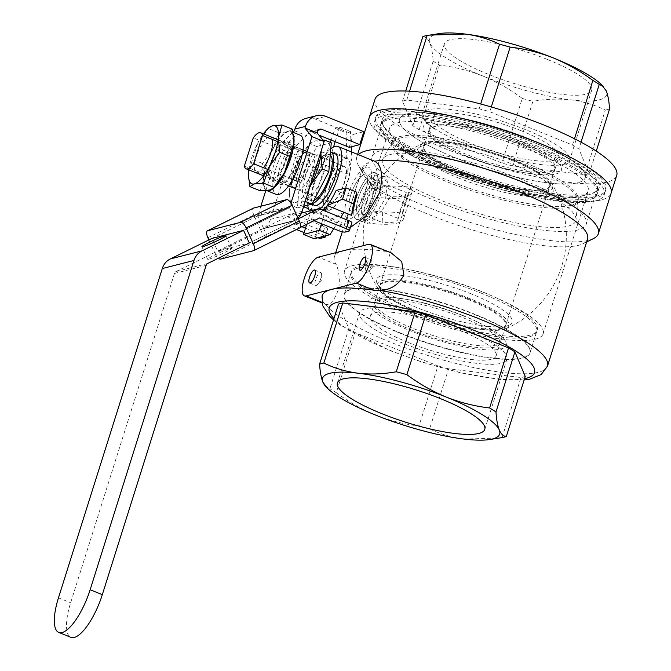 <?xml version="1.0" encoding="UTF-8"?>
<svg xmlns="http://www.w3.org/2000/svg" width="671" height="671" viewBox="0 0 671 671"><rect width="100%" height="100%" fill="white"/><g stroke="black" fill="none" stroke-linecap="round" stroke-linejoin="round"><path stroke-width="0.5" stroke-dasharray="3.35 2.52" d="M350.807 194.867A19.442 6.324 -68.1 0 0 350.941 211.013A19.442 6.324 -68.1 0 0 365.594 191.092A19.442 6.324 -68.1 0 0 365.46 174.946A19.442 6.324 -68.1 0 0 350.807 194.867A19.442 6.324 -68.1 0 0 350.941 211.013A19.442 6.324 -68.1 0 0 365.594 191.092A19.442 6.324 -68.1 0 0 365.46 174.946A19.442 6.324 -68.1 0 0 350.807 194.867M329.495 186.286A19.442 6.324 -68.1 0 0 329.62 202.432A19.442 6.324 -68.1 0 0 344.273 182.512A19.442 6.324 -68.1 0 0 344.148 166.366A19.442 6.324 -68.1 0 0 329.495 186.286M347.444 181.698A27.771 9.033 -68.1 0 0 347.259 158.633A27.771 9.033 -68.1 0 0 326.324 187.092A27.771 9.033 -68.1 0 0 326.509 210.157A27.771 9.033 -68.1 0 0 347.444 181.698M368.756 190.287A27.771 9.033 -68.1 0 0 368.572 167.222A27.771 9.033 -68.1 0 0 347.645 195.672A27.771 9.033 -68.1 0 0 347.821 218.746A27.771 9.033 -68.1 0 0 368.756 190.287A27.771 9.033 -68.1 0 0 368.572 167.222A27.771 9.033 -68.1 0 0 347.645 195.672A27.771 9.033 -68.1 0 0 347.821 218.746A27.771 9.033 -68.1 0 0 368.756 190.287M532.447 147.343A113.701 24.944 17.5 0 1 597.66 192.569A113.701 24.944 17.5 0 1 446.005 169.411A113.701 24.944 17.5 0 1 380.793 124.185A113.701 24.944 17.5 0 1 532.447 147.343A113.701 24.944 17.5 0 1 597.66 192.569A113.701 24.944 17.5 0 1 446.005 169.411A113.701 24.944 17.5 0 1 380.793 124.185A113.701 24.944 17.5 0 1 532.447 147.343M533.973 142.504A113.701 24.944 17.5 0 1 599.186 187.721A113.701 24.944 17.5 0 1 447.532 164.563A113.701 24.944 17.5 0 1 382.319 119.346A113.701 24.944 17.5 0 1 533.973 142.504M444.89 165.234A120.637 26.471 17.5 0 1 375.701 117.257A120.637 26.471 17.5 0 1 536.615 141.824A120.637 26.471 17.5 0 1 605.812 189.809A120.637 26.471 17.5 0 1 444.89 165.234M443.363 170.082A120.637 26.471 17.5 0 1 374.166 122.097A120.637 26.471 17.5 0 1 535.089 146.672A120.637 26.471 17.5 0 1 604.286 194.657A120.637 26.471 17.5 0 1 443.363 170.082A120.637 26.471 17.5 0 1 374.166 122.097A120.637 26.471 17.5 0 1 535.089 146.672A120.637 26.471 17.5 0 1 604.286 194.657A120.637 26.471 17.5 0 1 443.363 170.082M373.202 194.162A19.442 6.324 111.9 0 1 358.549 214.083A19.442 6.324 111.9 0 1 358.423 197.937A19.442 6.324 111.9 0 1 373.076 178.016A19.442 6.324 111.9 0 1 373.202 194.162A19.442 6.324 111.9 0 1 358.549 214.083A19.442 6.324 111.9 0 1 358.423 197.937A19.442 6.324 111.9 0 1 373.076 178.016A19.442 6.324 111.9 0 1 373.202 194.162M378.075 196.125A19.442 6.324 111.9 0 1 363.422 216.045A19.442 6.324 111.9 0 1 363.296 199.899A19.442 6.324 111.9 0 1 377.949 179.979A19.442 6.324 111.9 0 1 378.075 196.125A19.442 6.324 -68.1 0 0 377.949 179.979A19.442 6.324 -68.1 0 0 363.296 199.899A19.442 6.324 -68.1 0 0 363.422 216.045A19.442 6.324 -68.1 0 0 378.075 196.125M380.256 195.571A25.171 8.186 -68.1 0 0 380.088 174.661A25.171 8.186 -68.1 0 0 361.115 200.453A25.171 8.186 -68.1 0 0 361.283 221.355A25.171 8.186 -68.1 0 0 380.256 195.571A25.171 8.186 -68.1 0 0 380.088 174.661A25.171 8.186 -68.1 0 0 361.115 200.453A25.171 8.186 -68.1 0 0 361.283 221.355A25.171 8.186 -68.1 0 0 380.256 195.571M375.383 193.609A25.171 8.186 -68.1 0 0 375.215 172.699A25.171 8.186 -68.1 0 0 356.242 198.49A25.171 8.186 -68.1 0 0 356.41 219.392A25.171 8.186 -68.1 0 0 375.383 193.609A25.171 8.186 111.9 0 1 356.41 219.392A25.171 8.186 111.9 0 1 356.242 198.49A25.171 8.186 111.9 0 1 375.215 172.699A25.171 8.186 111.9 0 1 375.383 193.609M309.717 154.506A19.442 6.324 111.9 0 1 308.039 167.918A19.442 6.324 111.9 0 1 300.809 182.747L309.717 154.506L306.689 153.282M300.482 156.863L291.575 185.104A19.442 6.324 111.9 0 1 293.252 171.692A19.442 6.324 111.9 0 1 300.482 156.863L253.277 137.849M277.853 141.673L302.772 151.705M401.971 204.311L406.274 192.527L387.31 184.894A25.171 8.186 -68.1 0 0 384.659 176.498A25.171 8.186 -68.1 0 0 371.348 188.962L390.312 196.603L382.831 209.201L382.16 222.445L363.196 214.804A25.171 8.186 -68.1 0 0 365.854 223.2A25.171 8.186 -68.1 0 0 379.157 210.736L398.121 218.369L401.971 204.311M398.121 218.369A52.078 11.424 17.5 0 1 398.004 219.232A52.078 11.424 17.5 0 1 382.16 222.445M406.274 192.527A52.078 11.424 17.5 0 1 406.156 193.391A52.078 11.424 17.5 0 1 390.312 196.603M363.196 214.804L379.157 210.736M371.348 188.962L387.31 184.894M300.809 182.747L297.781 181.522M292.64 179.451L267.746 169.428M244.37 166.098L291.575 185.104M329.796 186.404A19.442 6.324 -68.1 0 0 329.922 202.55A19.442 6.324 -68.1 0 0 344.575 182.629A19.442 6.324 -68.1 0 0 344.449 166.483A19.442 6.324 -68.1 0 0 329.796 186.404M312.602 169.755A19.442 6.324 111.9 0 1 297.949 189.675A19.442 6.324 111.9 0 1 297.823 173.529A19.442 6.324 111.9 0 1 312.476 153.609A19.442 6.324 111.9 0 1 312.602 169.755M347.746 181.824A27.771 9.033 -68.1 0 0 347.561 158.759A27.771 9.033 -68.1 0 0 326.634 187.217A27.771 9.033 -68.1 0 0 326.811 210.283A27.771 9.033 -68.1 0 0 347.746 181.824M312.183 203.64A27.771 9.033 111.9 0 1 310.061 203.539A27.771 9.033 111.9 0 1 309.885 180.465A27.771 9.033 111.9 0 1 330.493 151.906M331.264 142.789L316.787 146.479L299.87 179.014L293.319 176.381L289.52 189.759A32.98 10.728 111.9 0 1 292.673 174.846A32.98 10.728 111.9 0 1 299.191 159.069A32.98 10.728 111.9 0 1 309.18 144.684A32.98 10.728 111.9 0 1 314.892 140.952A32.98 10.728 111.9 0 1 321.04 151.319M313.81 200.512A24.651 8.018 111.9 0 1 311.235 200.637A24.651 8.018 111.9 0 1 311.067 180.163A24.651 8.018 111.9 0 1 329.646 154.909A24.651 8.018 111.9 0 1 330.216 155.219M304.978 177.714A24.651 8.018 111.9 0 1 323.556 152.46A24.651 8.018 111.9 0 1 323.716 172.933A24.651 8.018 111.9 0 1 305.137 198.188A24.651 8.018 111.9 0 1 304.978 177.714M309.868 186.739A32.98 10.728 111.9 0 1 295.542 202.332A32.98 10.728 111.9 0 1 289.394 193.827A32.98 10.728 111.9 0 1 289.52 189.759L289.402 194.271L290.887 205.217L295.542 202.332L305.364 201.526M316.787 146.479L310.237 143.846L299.191 159.069L293.319 176.381M299.87 179.014L297.438 207.859L290.887 205.217M297.438 207.859L303.72 206.257M305.657 200.092L309.549 187.746M321.292 150.497L324.085 141.489M322.994 140.147L314.892 140.952L310.237 143.846M511.654 160.377A65.959 14.468 17.5 0 1 549.49 186.613A65.959 14.468 17.5 0 1 461.505 173.177A65.959 14.468 17.5 0 1 423.669 146.941A65.959 14.468 17.5 0 1 511.654 160.377M468.064 298.637A65.959 14.468 17.5 0 1 505.892 324.873A65.959 14.468 17.5 0 1 417.907 311.436A65.959 14.468 17.5 0 1 380.08 285.2A65.959 14.468 17.5 0 1 468.064 298.637M460.264 173.495A69.222 15.19 -162.5 0 0 527.582 191.495A69.222 15.19 -162.5 0 0 551.755 183.485A69.222 15.19 -162.5 0 0 512.896 160.059A69.222 15.19 -162.5 0 0 423.611 143.082A69.222 15.19 -162.5 0 0 460.264 173.495M364.613 219.249A100.591 22.068 -162.5 0 1 402.306 213.042L404.479 205.401A88.522 81.426 -104.3 0 1 406.047 199.807A88.522 81.426 -104.3 0 1 407.96 194.355L410.459 187.201A100.591 22.068 -162.5 0 0 373.177 192.099A100.591 22.068 -162.5 0 0 373.177 196.712L370.14 204.009A88.522 81.426 75.7 0 0 368.22 209.461A88.522 81.426 75.7 0 0 366.651 215.055L365.024 222.554A100.591 22.068 -162.5 0 1 364.613 219.249A101.547 101.547 0 0 0 377.815 288.329A69.222 15.19 -162.5 0 0 416.674 311.747A69.222 15.19 -162.5 0 0 505.951 328.731A69.222 15.19 -162.5 0 0 469.306 298.318A69.222 15.19 -162.5 0 0 401.979 280.319A69.222 15.19 -162.5 0 0 377.815 288.329M404.479 205.401L407.96 194.355M366.651 215.055L370.14 204.009M410.459 187.201A86.794 19.04 17.5 0 1 411.776 192.762A86.794 19.04 17.5 0 1 373.177 196.712M402.306 213.042A86.794 19.04 17.5 0 1 403.632 218.603A86.794 19.04 17.5 0 1 365.024 222.554M208.74 259.199A13.194 0.99 -24.5 0 0 222.428 253.621A13.194 0.99 -24.5 0 0 231.671 248.354A13.194 0.99 -24.5 0 0 230.581 248.429A13.194 0.99 -24.5 0 0 216.892 254.007A13.194 0.99 -24.5 0 0 207.649 259.274A13.194 0.99 -24.5 0 0 208.74 259.199M265.783 190.639L280.268 144.71L292.447 149.616L270.463 219.35A17.362 15.97 -104.3 0 1 262.403 228.97L176.079 271.537A3.472 3.196 75.7 0 0 174.468 273.466L70.648 602.726A41.661 13.554 -68.1 0 0 70.925 637.333M263.569 228.333L257.731 215.492L289.402 207.414L295.24 220.247L263.569 228.333A17.362 15.97 -104.3 0 1 262.403 228.97L217.614 251.055L211.885 238.448L256.666 216.364A3.472 3.196 75.7 0 0 258.285 214.443L260.876 206.215M297.958 218.134A17.362 15.97 -104.3 0 1 294.074 220.885L249.293 242.969L217.614 251.055M211.885 238.448L256.666 216.364L288.345 208.278L243.556 230.363L288.345 208.278A3.472 3.196 75.7 0 0 289.956 206.358L290.971 203.145M289.897 175.743A19.098 6.207 111.9 0 1 281.334 182.613A19.098 6.207 111.9 0 1 279.337 178.436L287.029 154.053A19.098 6.207 111.9 0 1 295.601 147.184A19.098 6.207 111.9 0 1 297.589 151.352L289.897 175.743L302.084 180.65L309.767 156.259A19.098 6.207 -68.1 0 0 307.779 152.091A19.098 6.207 -68.1 0 0 299.216 158.96L287.029 154.053M292.9 132.187L280.268 144.71M349.205 147.326L353.281 134.41L315.219 119.077A17.362 15.97 75.7 0 0 305.833 118.406M353.281 134.41L363.841 131.709M292.447 149.616L306.572 135.617L307.083 133.999A3.472 3.196 -104.3 0 1 311.143 131.994L318.918 135.131M279.337 178.436L291.524 183.342L299.216 158.96M291.524 183.342A19.098 6.207 -68.1 0 0 293.512 187.511A19.098 6.207 -68.1 0 0 302.084 180.65M294.393 130.711L306.572 135.617M309.767 156.259L297.589 151.352M324.563 236.066A5.209 1.141 -162.5 0 0 322.29 234.917L324.839 226.84L297.429 215.802L313.927 211.591L341.338 222.629L338.788 230.707M220.541 259.107L287.884 226.052L295.475 224.114L301.866 226.689M305.506 228.157L322.29 234.917M287.884 226.052L296.498 229.524M304.114 232.585L314.707 236.855A5.209 1.141 -162.5 0 0 317.702 237.819M321.25 238.188L323.799 230.111L327.431 229.18L324.881 237.257M266.513 236.427A6.945 2.676 63.8 0 1 261.011 230.799L215.03 253.47L208.874 239.933M207.867 237.719L253.839 215.047L261.011 230.799M253.839 215.047A6.945 2.676 63.8 0 1 253.227 208.262M323.799 230.111A5.209 1.141 17.5 0 1 317.249 228.777L287.28 216.708L263.594 228.383L295.265 220.298L298.847 228.182L299.509 228.014L253.529 250.686M263.594 228.383L267.175 236.259M215.03 253.47A6.945 2.676 -116.2 0 0 218.36 258.226M295.475 224.114L319.555 217.966M298.847 228.182L300.155 227.536M257.731 215.492A3.472 3.196 75.7 0 1 256.666 216.364L288.345 208.278A3.472 3.196 75.7 0 0 289.402 207.414M295.24 220.247A17.362 15.97 -104.3 0 1 294.074 220.885L249.293 242.969M313.986 220.717L311.973 219.903M345.339 232.04L347.888 223.963L351.512 223.04L348.97 231.109M347.888 223.963A5.209 1.141 17.5 0 1 341.338 222.629M324.839 226.84A5.209 1.141 17.5 0 1 327.825 228.912A5.209 1.141 17.5 0 1 327.431 229.18M287.28 216.708L301.447 213.084M298.276 218.821L295.265 220.298M297.429 215.802L294.695 224.5M313.927 211.591L311.185 220.289M286.769 158.918A21.178 6.886 111.9 0 1 270.807 180.616A21.178 6.886 111.9 0 1 270.673 163.028A21.178 6.886 111.9 0 1 286.634 141.329A21.178 6.886 111.9 0 1 286.769 158.918M280.109 166.827A21.178 6.886 -68.1 0 0 280.252 184.416A21.178 6.886 -68.1 0 0 296.213 162.718A21.178 6.886 -68.1 0 0 296.07 145.129A21.178 6.886 -68.1 0 0 280.109 166.827M300.096 135.148A31.94 10.392 -68.1 0 0 276.016 167.876A31.94 10.392 -68.1 0 0 276.226 194.405M266.672 190.547A31.94 10.392 111.9 0 1 266.58 164.068A31.94 10.392 111.9 0 1 290.652 131.348A31.94 10.392 111.9 0 1 293.277 134.594M271.461 162.827A19.098 6.207 -68.1 0 0 271.587 178.687A19.098 6.207 -68.1 0 0 285.98 159.119A19.098 6.207 -68.1 0 0 285.854 143.258A19.098 6.207 -68.1 0 0 271.461 162.827M263.527 167.733A19.098 6.207 111.9 0 1 256.364 172.556A19.098 6.207 111.9 0 1 256.238 156.695A19.098 6.207 111.9 0 1 270.631 137.127A19.098 6.207 111.9 0 1 272.309 139.434M260.247 190.807L263.854 178.134A31.243 10.166 111.9 0 1 266.84 164.001A31.243 10.166 111.9 0 1 273.013 149.063A31.243 10.166 111.9 0 1 287.884 131.902A31.243 10.166 111.9 0 1 293.705 139.87M274.959 186.513A31.243 10.166 111.9 0 1 269.557 190.044A31.243 10.166 111.9 0 1 263.854 178.134L262.554 163.489L273.013 149.063L278.582 132.665L287.884 131.902L292.296 129.167M248.849 169.906A31.243 10.166 111.9 0 1 251.617 157.87A31.243 10.166 111.9 0 1 257.79 142.931L248.622 172.002L248.513 176.045M268.92 127.675L257.79 142.931A31.243 10.166 111.9 0 1 263.376 133.831M278.582 132.665L268.249 128.505M262.554 163.489L252.229 159.329M458.209 177.882A71.143 15.609 -162.5 0 0 526.81 196.309A71.143 15.609 -162.5 0 0 552.476 188.568A71.143 15.609 -162.5 0 0 512.3 164.076A71.143 15.609 -162.5 0 0 420.096 146.832A71.143 15.609 -162.5 0 0 458.209 177.882M461.732 172.447A65.959 14.468 -162.5 0 0 549.717 185.884A65.959 14.468 -162.5 0 0 549.138 182.361A65.959 14.468 -162.5 0 0 511.881 159.648A65.959 14.468 -162.5 0 0 426.395 143.661A65.959 14.468 -162.5 0 0 423.904 146.211A65.959 14.468 -162.5 0 0 461.732 172.447M466.798 156.377A65.959 14.468 -162.5 0 0 522.432 172.346A65.959 14.468 -162.5 0 0 554.783 169.813A65.959 14.468 -162.5 0 0 516.947 143.577A65.959 14.468 -162.5 0 0 428.97 130.14A65.959 14.468 -162.5 0 0 454.015 150.774A65.959 14.468 -162.5 0 0 466.798 156.377M464.844 155.395A72.443 15.894 -162.5 0 0 525.938 172.933A72.443 15.894 -162.5 0 0 561.552 168.22A72.443 15.894 -162.5 0 0 519.924 141.338A72.443 15.894 -162.5 0 0 432.51 122.13A72.443 15.894 -162.5 0 0 450.803 149.239A72.443 15.894 -162.5 0 0 464.844 155.395M529.402 138.914A97.379 21.363 -162.5 0 0 399.513 119.077A97.379 21.363 -162.5 0 0 455.366 157.811A97.379 21.363 -162.5 0 0 585.255 177.647A97.379 21.363 -162.5 0 0 529.402 138.914A97.379 21.363 -162.5 0 0 399.513 119.077A97.379 21.363 -162.5 0 0 455.366 157.811A97.379 21.363 -162.5 0 0 585.255 177.647A97.379 21.363 -162.5 0 0 529.402 138.914M522.273 161.526A97.379 21.363 -162.5 0 0 392.384 141.69A97.379 21.363 -162.5 0 0 448.236 180.424A97.379 21.363 -162.5 0 0 578.125 200.26A97.379 21.363 -162.5 0 0 522.273 161.526M471.352 293.932A71.143 15.609 -162.5 0 0 402.759 275.496A71.143 15.609 -162.5 0 0 377.085 283.237A71.143 15.609 -162.5 0 0 417.261 307.737A71.143 15.609 -162.5 0 0 509.465 324.982A71.143 15.609 -162.5 0 0 471.352 293.932M467.83 299.367A65.959 14.468 -162.5 0 0 379.845 285.93A65.959 14.468 -162.5 0 0 380.432 289.453A65.959 14.468 -162.5 0 0 417.681 312.166A65.959 14.468 -162.5 0 0 503.166 328.153A65.959 14.468 -162.5 0 0 505.666 325.603A65.959 14.468 -162.5 0 0 467.83 299.367M462.764 315.429A65.959 14.468 -162.5 0 0 407.138 299.467A65.959 14.468 -162.5 0 0 374.779 302A65.959 14.468 -162.5 0 0 412.615 328.228A65.959 14.468 -162.5 0 0 500.6 341.665A65.959 14.468 -162.5 0 0 475.554 321.032A65.959 14.468 -162.5 0 0 462.764 315.429M464.718 316.418A72.443 15.894 -162.5 0 0 403.623 298.88A72.443 15.894 -162.5 0 0 368.01 303.594A72.443 15.894 -162.5 0 0 409.645 330.476A72.443 15.894 -162.5 0 0 497.052 349.683A72.443 15.894 -162.5 0 0 478.758 322.575A72.443 15.894 -162.5 0 0 464.718 316.418M400.159 332.891A97.379 21.363 -162.5 0 0 530.056 352.728A97.379 21.363 -162.5 0 0 474.204 314.003A97.379 21.363 -162.5 0 0 344.307 294.166A97.379 21.363 -162.5 0 0 400.159 332.891M407.289 310.279A97.379 21.363 -162.5 0 0 537.186 330.115A97.379 21.363 -162.5 0 0 481.333 291.39A97.379 21.363 -162.5 0 0 351.436 271.554A97.379 21.363 -162.5 0 0 407.289 310.279M434.145 128.622L434.766 128.706A77.24 16.943 -162.5 0 0 466.588 144.55A77.24 16.943 -162.5 0 0 569.62 160.285A77.24 16.943 -162.5 0 0 525.318 129.562A77.24 16.943 -162.5 0 0 422.277 113.827A77.24 16.943 -162.5 0 0 423.342 118.599L426.429 122.491L434.808 129.31L426.873 122.936L422.42 115.781L423.342 118.599M547.419 59.467A77.24 16.943 17.5 0 1 591.721 90.191A77.24 16.943 17.5 0 1 488.689 74.456A77.24 16.943 17.5 0 1 444.378 43.732A77.24 16.943 17.5 0 1 547.419 59.467M399.329 138.192A97.379 21.363 17.5 0 1 521.761 163.145A97.379 21.363 17.5 0 1 577.815 200.881A97.379 21.363 17.5 0 1 577.622 201.87A97.379 21.363 17.5 0 1 570.165 206.995A97.379 21.363 17.5 0 1 447.725 182.042A97.379 21.363 17.5 0 1 391.872 143.309A97.379 21.363 17.5 0 1 392.275 142.386A97.379 21.363 17.5 0 1 399.329 138.192M390.22 154.548A101.371 22.244 17.5 0 1 499.87 173.823A101.371 22.244 17.5 0 1 576.028 219.811A101.371 22.244 17.5 0 1 568.06 226.169A101.371 22.244 17.5 0 1 453.99 205.309A101.371 22.244 17.5 0 1 382.881 158.91A101.371 22.244 17.5 0 1 390.22 154.548M521.023 130.66A65.959 14.468 17.5 0 1 558.859 156.897A65.959 14.468 17.5 0 1 470.874 143.46A65.959 14.468 17.5 0 1 433.038 117.224A65.959 14.468 17.5 0 1 521.023 130.66M517.458 141.967A65.959 14.468 17.5 0 1 555.294 168.203A65.959 14.468 17.5 0 1 467.31 154.766A65.959 14.468 17.5 0 1 429.474 128.53A65.959 14.468 17.5 0 1 517.458 141.967M374.997 99.274A126.718 27.805 -162.5 0 0 447.674 149.675A126.718 27.805 -162.5 0 0 616.699 175.483M369.394 117.039A126.718 27.805 -162.5 0 0 442.072 167.44A126.718 27.805 -162.5 0 0 611.096 193.248A126.718 27.805 17.5 0 1 442.072 167.44A126.718 27.805 17.5 0 1 369.394 117.039M532.942 144.248A112.309 24.642 -162.5 0 0 383.133 121.376A112.309 24.642 -162.5 0 0 447.549 166.047A112.309 24.642 -162.5 0 0 597.358 188.92A112.309 24.642 -162.5 0 0 532.942 144.248M436.452 201.258A112.309 24.642 17.5 0 1 372.036 156.586A112.309 24.642 17.5 0 1 521.837 179.459A112.309 24.642 17.5 0 1 586.253 224.131A112.309 24.642 17.5 0 1 436.452 201.258M439.597 33.55A92.866 20.373 -162.5 0 0 429.851 43.053A92.866 20.373 -162.5 0 0 482.751 75.966A92.866 20.373 -162.5 0 0 570.946 99.878A92.866 20.373 -162.5 0 0 606.248 90.862A92.866 20.373 -162.5 0 0 601.476 84.588M423.359 118.633A77.24 16.943 -162.5 0 0 434.766 128.706L434.984 128.74C427.234 123.632 423.04 119.312 422.42 115.781M434.808 129.31L434.984 128.74M512.543 165.93A104.148 22.848 17.5 0 1 501.9 163.045L419.19 129.738A104.148 22.848 17.5 0 1 412.808 125.762L402.491 101.187A104.148 22.848 17.5 0 1 406.752 100.096L479.153 108.828A104.148 22.848 17.5 0 1 489.796 111.713L572.506 145.028A104.148 22.848 17.5 0 1 578.888 148.996L589.205 173.579A104.148 22.848 17.5 0 1 584.944 174.661L512.543 165.93L532.908 101.321C546.001 98.998 558.683 98.52 570.946 99.878C583.174 101.48 594.632 104.869 605.309 110.052L584.944 174.661M605.309 110.052A104.148 22.848 -162.5 0 0 609.57 108.97M589.205 173.579L596.284 151.118M581.044 142.16L578.888 148.996M572.506 145.028L574.485 138.746M491.298 106.957L489.796 111.713M479.153 108.828L480.679 103.997M409.562 91.197L406.752 100.096M402.491 101.187L405.695 91.03M422.864 36.578C425.75 36.863 428.073 39.019 429.851 43.053C431.562 47.339 432.669 53.37 433.172 61.153L412.808 125.762M433.172 61.153A104.148 22.848 -162.5 0 0 439.555 65.129C454.376 66.857 468.777 70.463 482.751 75.966C496.766 81.761 509.943 89.251 522.273 98.436L501.9 163.045M419.19 129.738L439.555 65.129M522.273 98.436A104.148 22.848 -162.5 0 0 532.908 101.321M462.571 328.555A77.24 16.943 17.5 0 1 506.882 359.27A77.24 16.943 17.5 0 1 403.841 343.544A77.24 16.943 17.5 0 1 359.539 312.82A77.24 16.943 17.5 0 1 393.374 309.222L393.474 309.23A77.24 16.943 17.5 0 1 421.547 315.06A77.24 16.943 17.5 0 1 462.571 328.555M320.897 278.314A6.945 2.256 111.9 0 1 317.333 284.756A6.945 2.256 111.9 0 1 315.664 285.427A6.945 2.256 111.9 0 1 315.622 279.664A6.945 2.256 111.9 0 1 320.855 272.552A6.945 2.256 111.9 0 1 321.585 274.196A6.945 2.256 111.9 0 1 320.897 278.314M371.18 265.481A6.945 2.256 111.9 0 1 367.616 271.923A6.945 2.256 111.9 0 1 365.947 272.594A6.945 2.256 111.9 0 1 365.905 266.832A6.945 2.256 111.9 0 1 371.138 259.719A6.945 2.256 111.9 0 1 371.868 261.363A6.945 2.256 111.9 0 1 371.18 265.481M483.397 292.346A104.148 22.848 17.5 0 1 543.133 333.772A104.148 22.848 17.5 0 1 404.21 312.552A104.148 22.848 17.5 0 1 344.475 271.134A104.148 22.848 17.5 0 1 483.397 292.346M528.413 149.566A104.148 22.848 17.5 0 1 588.148 190.992A104.148 22.848 17.5 0 1 449.226 169.771A104.148 22.848 17.5 0 1 389.49 128.354A104.148 22.848 17.5 0 1 528.413 149.566M474.095 314.322A97.379 21.363 17.5 0 1 529.956 353.055A97.379 21.363 17.5 0 1 400.059 333.219A97.379 21.363 17.5 0 1 344.206 294.485A97.379 21.363 17.5 0 1 474.095 314.322M480.822 293.001A97.379 21.363 17.5 0 1 536.674 331.734A97.379 21.363 17.5 0 1 406.785 311.898A97.379 21.363 17.5 0 1 350.925 273.164A97.379 21.363 17.5 0 1 480.822 293.001M326.811 210.283L314.33 205.251A27.771 9.033 111.9 0 1 314.145 182.185A27.771 9.033 111.9 0 1 335.081 153.726L347.259 158.633M366.567 202.642L363.003 216.213L364.168 222.512L374.594 216.389L385.699 197.76L387.167 183.342L382.965 175.836L374.317 182.663L366.567 202.642M444.387 166.853A120.637 26.471 -162.5 0 0 605.301 191.428A120.637 26.471 -162.5 0 0 536.104 143.443A120.637 26.471 -162.5 0 0 375.19 118.868A120.637 26.471 -162.5 0 0 444.387 166.853M532.044 148.643A113.701 24.944 17.5 0 1 597.257 193.86A113.701 24.944 17.5 0 1 445.594 170.702A113.701 24.944 17.5 0 1 380.382 125.477A113.701 24.944 17.5 0 1 532.044 148.643M412.002 330.174A65.959 14.468 -162.5 0 0 499.987 343.602A65.959 14.468 -162.5 0 0 462.151 317.375A65.959 14.468 -162.5 0 0 374.166 303.938A65.959 14.468 -162.5 0 0 412.002 330.174M408.136 342.445A65.959 14.468 -162.5 0 0 496.121 355.882A65.959 14.468 -162.5 0 0 458.285 329.646A65.959 14.468 -162.5 0 0 370.3 316.209A65.959 14.468 -162.5 0 0 408.136 342.445M350.447 227.402L348.207 227.31L347.1 218.603L352.535 199.597C357.282 182.227 362.667 169.948 368.689 162.751A118.037 25.892 -162.5 0 0 362.39 168.111A118.037 25.892 -162.5 0 0 363.523 174.569A118.037 25.892 -162.5 0 0 430.094 215.055A118.037 25.892 -162.5 0 0 582.906 243.741A118.037 25.892 -162.5 0 0 587.544 239.094M330.333 142.411L322.894 164.135A35.588 11.575 -68.1 0 0 314.221 184.173A35.588 11.575 -68.1 0 0 310.673 202.902L300.524 205.485L312.745 166.727L322.894 164.135L339.643 170.879L329.436 190.296C327.23 197.417 326.559 203.858 327.414 209.646L311.176 209.78L323.405 171.021L339.643 170.879L347.251 173.948L346.135 132.749L350.438 131.441L351.235 146.806M322.894 164.135A35.588 11.575 111.9 0 1 332.078 151.579L351.898 159.564C349.885 163.011 348.341 167.809 347.251 173.948M307.746 205.225A35.588 11.575 111.9 0 1 311.176 182.94A35.588 11.575 111.9 0 1 330.753 148.819M374.628 161.241C371.7 160.151 369.721 160.654 368.689 162.751M593.39 238.616A126.718 27.805 17.5 0 1 429.339 207.817A126.718 27.805 17.5 0 1 357.878 164.361A126.718 27.805 17.5 0 1 356.662 157.425A126.718 27.805 17.5 0 1 358.364 154.682M391.05 252.766L386.345 251.482A118.037 25.892 -162.5 0 0 343.418 250.736A118.037 25.892 -162.5 0 0 334.384 256.943A118.037 25.892 -162.5 0 0 336.062 264.315C337.899 267.62 340.633 277.786 338.603 288.857C334.452 300.608 330.04 305.75 325.368 304.298L321.929 302.923M547.511 366.047A118.037 25.892 17.5 0 1 390.069 342.009A118.037 25.892 17.5 0 1 325.368 304.298L323.858 303.091A118.012 25.892 17.5 0 1 322.08 296.087M502.034 437.609L520.981 377.53L448.58 368.798L429.633 428.878C440.352 434.078 451.809 437.467 464.005 439.06L499.669 437.995M525.242 376.439A104.148 22.848 17.5 0 1 520.981 377.53M325.762 386.672L329.897 388.71L348.845 328.631L338.528 304.047M336.28 392.686C348.727 401.937 361.904 409.427 375.802 415.156C389.91 420.683 404.303 424.298 418.989 425.993L437.937 365.913L355.227 332.598L336.28 392.686A104.148 22.848 17.5 0 1 329.897 388.71M355.227 332.598A104.148 22.848 17.5 0 1 348.845 328.631M429.633 428.878A104.148 22.848 17.5 0 1 418.989 425.993M448.58 368.798A104.148 22.848 17.5 0 1 437.937 365.913M393.474 309.23L414.686 313.206L421.589 315.135C407.809 311.57 395.622 309.289 385.011 308.299L393.374 309.222M319.958 209.025A35.588 11.575 111.9 0 1 311.411 212.497A35.588 11.575 111.9 0 1 309.566 211.013M310.673 202.902L327.414 209.646M343.955 212.288L329.889 219.945L328.111 216.33L314.196 238.717M323.003 210.249A35.588 11.575 111.9 0 1 314.456 213.722A35.588 11.575 111.9 0 1 311.369 209.587L328.111 216.33M336.129 190.463L355.94 198.44M312.745 166.727L323.405 171.021M300.524 205.485L303.569 206.718M308.417 208.664L311.176 209.78M333.755 228.677L340.767 217.404M321.468 223.728L325.41 211.222M311.369 209.587L306.731 224.29M351.503 151.923L351.898 159.564M335.198 141.69L339.786 127.146L335.165 128.329L331.147 140.054M335.165 128.329L346.135 132.749M339.786 127.146L350.438 131.441M332.078 151.579L333.529 146.991M421.43 314.842L421.774 314.565C407.926 311.185 395.68 309.096 385.011 308.299M421.774 314.565L421.589 315.135M174.468 273.466L206.14 265.38M58.469 597.819L70.648 602.726M258.285 214.443L289.956 206.358M315.219 119.077L325.779 116.385M311.143 131.994L318.239 130.182M307.083 133.999L317.635 131.306M270.463 219.35L302.135 211.264M262.403 228.97L294.074 220.885L262.403 228.97M176.079 271.537L207.75 263.46M317.249 228.777L314.707 236.855M333.957 318.566A107.62 23.611 -162.5 0 0 390.975 350.69A107.62 23.611 -162.5 0 0 524.537 378.654M386.345 251.482L368.564 244.319M336.062 264.315L318.28 257.152M323.858 303.091L321.82 302.269M329.62 202.432L295.525 188.702M326.509 210.157L314.33 205.251M344.148 166.366L307.251 151.503M599.186 187.721L597.257 193.86M375.701 117.257L375.19 118.868M605.812 189.809L605.301 191.428M382.319 119.346L380.382 125.477M384.659 176.498L382.973 175.827M365.854 223.2L364.168 222.52M278.138 139.778L303.066 149.818M398.004 219.232L406.156 193.391M263.611 175.844L288.547 185.884M297.949 189.675L329.922 202.55M347.561 158.759L335.081 153.726M329.646 154.909L323.556 152.46M311.235 200.637L305.137 198.188M309.18 144.684L310.992 142.906M289.394 193.827L289.402 194.271M311.73 204.21L310.061 203.539M312.476 153.609L344.449 166.483M505.892 324.873L549.49 186.613M505.951 328.731A101.547 101.547 0 0 0 551.755 183.485M423.611 143.082A101.547 101.547 0 0 0 373.177 192.099M380.08 285.2L423.669 146.941M403.632 218.603L411.776 192.762M231.671 248.354L225.934 235.747M309.264 131.86L319.824 129.167M307.779 152.091L295.601 147.184M293.512 187.511L281.334 182.613M207.649 259.274L201.921 246.668M325.661 235.789L327.825 228.912M280.252 184.416L270.807 180.616M292.908 132.254L290.652 131.348M296.07 145.129L286.634 141.329M256.364 172.556L271.587 178.687M270.631 137.127L285.854 143.258M549.138 182.361L552.476 188.568M554.783 169.813L549.717 185.884M522.432 172.346L525.938 172.933M391.872 143.309L392.384 141.69M577.622 201.87L578.125 200.26M454.015 150.774L450.803 149.239M428.97 130.14L423.904 146.211M426.395 143.661L420.096 146.832M380.432 289.453L377.085 283.237M374.779 302L379.845 285.93M407.138 299.467L403.623 298.88M530.056 352.728L537.186 330.115M344.307 294.166L351.436 271.554M475.554 321.032L478.758 322.575M500.6 341.665L505.666 325.603M503.166 328.153L509.465 324.982M591.721 90.191L569.62 160.285M577.815 200.881L576.028 219.811M555.294 168.203L558.859 156.897M383.133 121.376L372.036 156.586M426.873 122.936L426.429 122.491M597.358 188.92L586.253 224.131M429.474 128.53L433.038 117.224M392.275 142.386L382.881 158.91M444.378 43.732L422.277 113.827M484.781 429.373L506.882 359.27M309.574 282.977L315.664 285.427M321.585 274.196L321.921 280.461L317.333 284.756M359.857 270.145L365.947 272.594M371.868 261.363L372.204 267.628L367.616 271.923M588.148 190.992L543.133 333.772M536.674 331.734L529.956 353.055M496.121 355.882L499.987 343.602M363.523 174.569L357.878 164.361M356.662 157.425L357.618 154.389M362.39 168.111L342.311 231.797M335.718 252.707L334.384 256.943M524.118 379.987L501.698 379.744L460.885 372.9L423.661 362.675L390.136 350.656L340.398 325.2L333.537 319.891M582.906 243.741L586.655 241.912M348.207 227.318L329.889 219.945M314.456 213.722L311.411 212.497M370.3 316.209L374.166 303.938M350.925 273.164L344.206 294.485M389.49 128.354L344.475 271.134M365.049 257.261L371.138 259.719M314.766 270.094L320.855 272.552M337.438 382.915L359.539 312.82"/><path stroke-width="1.01" d="M262.52 135.492A19.442 6.324 -68.1 0 0 260.709 132.757A19.442 6.324 -68.1 0 0 253.277 137.849L244.37 166.098A19.442 6.324 -68.1 0 0 246.182 168.824A19.442 6.324 -68.1 0 0 253.613 163.732L262.52 135.492L277.853 141.673M302.772 151.705L306.689 153.282M297.781 181.522L292.64 179.451M267.746 169.428L253.613 163.732M330.493 151.906A27.771 9.033 111.9 0 1 330.811 152.015A27.771 9.033 111.9 0 1 330.996 175.081A27.771 9.033 111.9 0 1 312.183 203.64M330.216 155.219A24.651 8.018 111.9 0 1 329.813 175.383A24.651 8.018 111.9 0 1 313.81 200.512M321.04 151.319A32.98 10.728 111.9 0 1 320.906 153.525A32.98 10.728 111.9 0 1 311.235 184.215A32.98 10.728 111.9 0 1 309.868 186.739M303.72 206.257L311.914 204.16L305.364 201.526L305.657 200.092M309.549 187.746L311.235 184.215L322.273 168.991L320.906 153.525L321.292 150.497M311.914 204.16L328.824 171.625L322.273 168.991M328.824 171.625L331.264 142.789L324.714 140.147L322.994 140.147M324.085 141.489L324.714 140.147M203.011 246.593A13.194 0.99 -24.5 0 0 216.691 241.015A13.194 0.99 -24.5 0 0 225.934 235.747A13.194 0.99 -24.5 0 0 224.844 235.823A13.194 0.99 -24.5 0 0 211.164 241.401A13.194 0.99 -24.5 0 0 201.921 246.668A13.194 0.99 -24.5 0 0 203.011 246.593M162.281 268.559L193.961 260.474L90.14 589.742A41.661 13.554 111.9 0 1 62.084 632.543A41.661 13.554 111.9 0 1 58.746 632.426A41.661 13.554 111.9 0 1 58.469 597.819L162.281 268.559A17.362 15.97 -104.3 0 1 170.342 258.931L211.885 238.448L243.556 230.363L249.293 242.969L207.75 263.46A3.472 3.196 75.7 0 0 206.14 265.38L102.319 594.649A41.661 13.554 -68.1 0 1 74.263 637.45A41.661 13.554 -68.1 0 1 70.925 637.333L58.746 632.426M260.876 206.215L265.783 190.639M290.971 203.145L311.94 136.624L324.118 141.531L302.135 211.264A17.362 15.97 -104.3 0 1 297.958 218.134M193.961 260.474A17.362 15.97 -104.3 0 1 202.021 250.853L243.556 230.363M311.94 136.624L304.944 128.018L305.456 126.4A17.362 15.97 -104.3 0 1 316.393 115.714L305.833 118.406A17.362 15.97 75.7 0 0 294.896 129.092L294.393 130.711L292.9 132.187M316.393 115.714A17.362 15.97 -104.3 0 1 325.779 116.385L363.841 131.709L359.765 144.634L321.703 129.302A3.472 3.196 75.7 0 0 317.635 131.306L317.131 132.925L324.118 141.531M318.918 135.131L349.205 147.326L359.765 144.634M304.944 128.018L317.131 132.925M317.702 237.819A5.209 1.141 -162.5 0 0 321.25 238.188L324.881 237.257A5.209 1.141 -162.5 0 0 325.284 236.989A5.209 1.141 -162.5 0 0 324.563 236.066M301.866 226.689L305.506 228.157M296.498 229.524L304.114 232.585M253.227 208.262A6.945 2.676 63.8 0 1 253.412 208.144A6.945 2.676 63.8 0 1 253.613 208.069L286.609 199.648A6.945 2.676 63.8 0 1 292.12 205.276L299.283 221.036A6.945 2.676 63.8 0 1 299.711 227.939A6.945 2.676 63.8 0 1 299.509 228.014M208.874 239.933L207.867 237.719A6.945 2.676 -116.2 0 1 207.44 230.816A6.945 2.676 -116.2 0 1 207.641 230.74L240.637 222.319L286.609 199.648M218.36 258.226A6.945 2.676 -116.2 0 0 220.541 259.107L253.529 250.686A6.945 2.676 -116.2 0 0 253.739 250.61A6.945 2.676 -116.2 0 0 253.303 243.707L246.14 227.947A6.945 2.676 -116.2 0 0 240.637 222.319M300.155 227.536L319.555 217.966L346.379 228.769L348.928 220.692L318.951 208.622L298.276 218.821M348.928 220.692A5.209 1.141 17.5 0 1 351.914 222.764L349.365 230.841A5.209 1.141 -162.5 0 1 348.97 231.109L345.339 232.04A5.209 1.141 -162.5 0 1 338.788 230.707L313.986 220.717M349.365 230.841A5.209 1.141 -162.5 0 0 346.379 228.769M301.447 213.084L318.951 208.622M293.277 134.594A31.94 10.392 111.9 0 1 290.862 157.878A31.94 10.392 111.9 0 1 266.79 190.598L276.226 194.405A31.94 10.392 -68.1 0 0 300.306 161.677A31.94 10.392 -68.1 0 0 300.096 135.148L292.908 132.254M272.309 139.434A19.098 6.207 111.9 0 1 270.757 152.988A19.098 6.207 111.9 0 1 263.527 167.733M248.513 176.045L249.914 186.647L254.326 183.913L263.636 183.149L269.197 166.752A31.243 10.166 111.9 0 1 254.326 183.913A31.243 10.166 111.9 0 1 248.505 175.861A31.243 10.166 111.9 0 1 248.622 172.002A31.243 10.166 111.9 0 1 248.849 169.906M263.376 133.831A31.243 10.166 111.9 0 1 267.251 129.302A31.243 10.166 111.9 0 1 272.661 125.771L268.92 127.675M272.661 125.771A31.243 10.166 111.9 0 1 278.364 137.681L281.963 125.007L272.661 125.771M281.963 125.007L292.296 129.167L293.697 139.534L293.588 143.812L284.42 172.883L273.248 188.19L269.557 190.044L260.247 190.807L249.914 186.647M293.705 139.87A31.243 10.166 111.9 0 1 293.713 139.954A31.243 10.166 111.9 0 1 293.588 143.812A31.243 10.166 111.9 0 1 284.42 172.883A31.243 10.166 111.9 0 1 274.959 186.513L273.248 188.19M273.961 187.31L263.636 183.149M289.989 156.486L279.656 152.325L278.364 137.681A31.243 10.166 111.9 0 1 269.197 166.752L279.656 152.325M358.364 154.682A126.718 27.805 17.5 0 1 525.687 183.233A126.718 27.805 17.5 0 1 598.364 233.634L611.096 193.248A126.718 27.805 -162.5 0 0 538.419 142.856A126.718 27.805 17.5 0 1 611.096 193.248L616.699 175.483A126.718 27.805 -162.5 0 0 544.022 125.091A126.718 27.805 -162.5 0 0 374.997 99.274L369.394 117.039A126.718 27.805 17.5 0 1 538.419 142.856A126.718 27.805 -162.5 0 0 369.394 117.039L357.618 154.389M596.284 151.118L609.57 108.97C609.058 101.17 607.951 95.131 606.248 90.862L601.476 84.588A92.866 20.373 -162.5 0 0 553.357 57.949A92.866 20.373 -162.5 0 0 465.154 34.045A92.866 20.373 -162.5 0 0 439.597 33.55L427.125 35.496L409.562 91.197M603.397 86.433L599.262 84.395L581.044 142.16M599.262 84.395A104.148 22.848 -162.5 0 0 592.879 80.419C580.432 71.168 567.255 63.678 553.357 57.949C539.249 52.422 524.856 48.807 510.161 47.113L491.298 106.957M574.485 138.746L592.879 80.419M510.161 47.113A104.148 22.848 -162.5 0 0 499.526 44.227C488.807 39.027 477.349 35.638 465.154 34.045L429.482 35.11M480.679 103.997L499.526 44.227M427.125 35.496A104.148 22.848 -162.5 0 0 422.864 36.578L405.695 91.03M381.74 413.638A77.24 16.943 -162.5 0 0 484.781 429.373A77.24 16.943 -162.5 0 0 440.47 398.649A77.24 16.943 -162.5 0 0 337.438 382.915A77.24 16.943 -162.5 0 0 381.74 413.638M314.808 275.865A6.945 2.256 111.9 0 1 309.574 282.977A6.945 2.256 111.9 0 1 309.532 277.207A6.945 2.256 111.9 0 1 314.766 270.094A6.945 2.256 111.9 0 1 314.808 275.865M365.091 263.032A6.945 2.256 111.9 0 1 359.857 270.145A6.945 2.256 111.9 0 1 359.815 264.374A6.945 2.256 111.9 0 1 365.049 257.261A6.945 2.256 111.9 0 1 365.091 263.032M330.811 152.015L335.081 153.726A27.771 9.033 111.9 0 1 335.265 176.8A27.771 9.033 111.9 0 1 314.33 205.251L311.73 204.21M330.753 148.819A35.588 11.575 111.9 0 1 337.999 146.479A35.588 11.575 111.9 0 1 338.234 176.037A35.588 11.575 111.9 0 1 319.958 209.025M333.537 319.891L329.495 316.083L322.625 305.573L322.08 296.087A118.012 25.892 17.5 0 1 374.141 290.258L379.711 290.434A118.037 25.892 17.5 0 1 479.815 319.102A118.037 25.892 17.5 0 1 547.511 366.047L587.544 239.094A118.037 25.892 -162.5 0 0 519.84 192.149A118.037 25.892 -162.5 0 0 374.636 161.233L337.999 146.479M374.628 161.241C381.74 165.091 383.393 175.576 379.585 192.694L365.527 216.439L350.447 227.402M379.711 290.434C390.405 290.065 398.473 284.982 403.9 275.185L401.711 261.623L391.05 252.766L370.233 244.387A20.826 6.777 111.9 0 1 370.367 261.682A20.826 6.777 111.9 0 1 356.343 283.087L306.06 295.919A20.826 6.777 111.9 0 1 304.391 295.861A20.826 6.777 111.9 0 1 305.02 276.276A20.826 6.777 111.9 0 1 318.28 257.152L368.564 244.319A20.826 6.777 111.9 0 1 370.233 244.387M342.789 302.965L415.19 311.696L396.251 371.776C383.158 374.108 370.476 374.586 358.213 373.227C345.984 371.625 334.527 368.236 323.85 363.045L342.789 302.965A104.148 22.848 17.5 0 0 338.528 304.047L319.589 364.135C320.092 371.935 321.208 377.974 322.91 382.235A92.866 20.373 17.5 0 0 327.683 388.509A92.866 20.373 17.5 0 0 375.802 415.156A92.866 20.373 -162.5 0 0 464.005 439.06A92.866 20.373 -162.5 0 0 489.562 439.555L502.034 437.609A104.148 22.848 17.5 0 0 506.295 436.527C503.409 436.242 501.086 434.087 499.308 430.052C497.597 425.766 496.49 419.727 495.978 411.944L514.925 351.864L525.242 376.439L506.295 436.527M489.604 407.976C474.783 406.249 460.381 402.634 446.408 397.131C432.392 391.336 419.216 383.846 406.886 374.661L425.833 314.582L508.543 347.888L489.604 407.976A104.148 22.848 17.5 0 1 495.978 411.944M508.543 347.888A104.148 22.848 17.5 0 1 514.925 351.864M396.251 371.776A104.148 22.848 17.5 0 1 406.886 374.661M415.19 311.696A104.148 22.848 17.5 0 1 425.833 314.582M319.589 364.135A104.148 22.848 17.5 0 1 323.85 363.045M489.562 439.555A92.866 20.373 -162.5 0 0 499.308 430.052A92.866 20.373 -162.5 0 0 446.408 397.131A92.866 20.373 -162.5 0 0 358.213 373.227A92.866 20.373 -162.5 0 0 322.91 382.235L327.683 388.509M598.364 233.634A126.718 27.805 17.5 0 1 593.39 238.616L586.655 241.912M309.566 211.013A35.588 11.575 111.9 0 1 307.746 205.225M340.767 217.404L343.955 212.288L351.562 215.349L353.516 203.64L356.771 192.208L355.94 198.44L351.562 215.349M325.41 211.222L327.205 205.544A35.588 11.575 111.9 0 1 323.003 210.249M346.11 187.914L342.546 199.22L327.205 205.544A35.588 11.575 -68.1 0 0 336.129 190.463L346.11 187.914L356.771 192.208M303.569 206.718L308.417 208.664M306.731 224.29L303.535 234.422L319.371 230.379L330.031 234.674L333.755 228.677M327.205 205.544L343.955 212.288M319.371 230.379L321.468 223.728M303.535 234.422L314.196 238.717L330.031 234.674M342.546 199.22L353.516 203.64M351.235 146.806L351.503 151.923M331.147 140.054L330.333 142.411M333.529 146.991L335.198 141.69M90.14 589.742L102.319 594.649M170.342 258.931L202.021 250.853M294.896 129.092L305.456 126.4M318.239 130.182L321.703 129.302M253.613 208.069L207.641 230.74M253.303 243.707L299.283 221.036M292.12 205.276L246.14 227.947M524.537 378.654A107.62 23.611 -162.5 0 0 472.795 329.805A107.62 23.611 -162.5 0 0 362.759 301.304A107.62 23.611 -162.5 0 0 333.957 318.566M374.141 290.258L356.343 283.087M321.82 302.269L306.06 295.919M260.709 132.757L278.138 139.778M303.066 149.818L307.251 151.503M246.182 168.824L263.611 175.844M288.547 185.884L295.525 188.702M325.284 236.989L325.661 235.789M253.412 208.144L207.44 230.816M299.711 227.939L253.739 250.61M248.505 175.861L248.513 176.28M267.251 129.302L268.97 127.624M293.713 139.954L293.697 139.534M342.311 231.797L335.718 252.707M321.929 302.923L304.391 295.861M524.118 379.987L529.813 379.14L541.203 374.561L547.511 366.047"/></g></svg>
